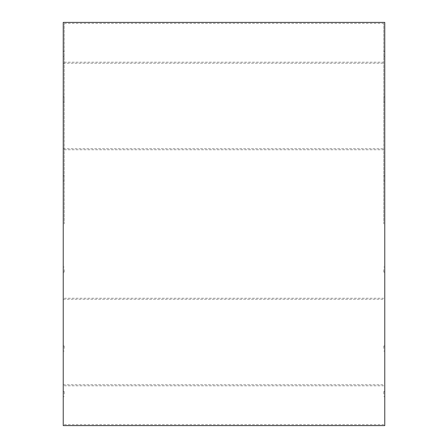 <?xml version="1.0" encoding="UTF-8"?>
<svg xmlns="http://www.w3.org/2000/svg" width="448" height="448" viewBox="0 0 448 448"><rect width="100%" height="100%" fill="white"/><g stroke="black" fill="none" stroke-linecap="round" stroke-linejoin="round"><path stroke-width="0.34" stroke-dasharray="2.24 1.68" d="M64.249 224L64.249 23.419L64.249 224M383.751 224L383.751 23.419L383.751 224M64.249 178.427L64.249 180.981L64.249 178.427M64.249 348.51L64.249 345.957L64.249 348.51M64.249 269.573L64.249 272.126L64.249 269.573M64.249 99.49L64.249 102.043L64.249 99.49M64.249 53.917L64.249 56.47L64.249 53.917M64.249 394.083L64.249 391.53L64.249 394.083M383.751 178.427L383.751 180.981L383.751 178.427M383.751 348.51L383.751 345.957L383.751 348.51M383.751 269.573L383.751 272.126L383.751 269.573M383.751 99.49L383.751 102.043L383.751 99.49M383.751 53.917L383.751 56.47L383.751 53.917M383.751 394.083L383.751 391.53L383.751 394.083M384.77 394.083L384.77 391.53L384.77 394.083M384.77 348.51L384.77 345.957L384.77 348.51M384.77 269.573L384.77 272.126L384.77 269.573M384.77 99.49L384.77 102.043L384.77 99.49M384.77 53.917L384.77 56.47L384.77 53.917M384.77 178.427L384.77 180.981L384.77 178.427M63.23 394.083L63.23 391.53L63.23 394.083M63.23 348.51L63.23 345.957L63.23 348.51M63.23 269.573L63.23 272.126L63.23 269.573M63.23 99.49L63.23 102.043L63.23 99.49M63.23 53.917L63.23 56.47L63.23 53.917M63.23 178.427L63.23 180.981L63.23 178.427M63.23 425.6L63.23 22.4M384.77 425.6L384.77 22.4M384.77 224L384.77 384.77L384.77 224M63.23 224L63.23 384.77L63.23 224M64.249 385.79L383.751 385.79M64.249 62.21L383.751 62.21M64.249 424.581L383.751 424.581M64.249 23.419L383.751 23.419M384.77 391.53L383.751 391.53L384.77 391.53M384.77 396.631L383.751 396.631L384.77 396.631M384.77 345.957L383.751 345.957L384.77 345.957M384.77 351.058L383.751 351.058L384.77 351.058M384.77 267.019L383.751 267.019L384.77 267.019M384.77 272.126L383.751 272.126L384.77 272.126M384.77 96.942L383.751 96.942L384.77 96.942M384.77 102.043L383.751 102.043L384.77 102.043M384.77 51.369L383.751 51.369L384.77 51.369M384.77 56.47L383.751 56.47L384.77 56.47M384.77 175.874L383.751 175.874L384.77 175.874M384.77 180.981L383.751 180.981L384.77 180.981M64.249 391.53L63.23 391.53L64.249 391.53M64.249 396.631L63.23 396.631L64.249 396.631M64.249 345.957L63.23 345.957L64.249 345.957M64.249 351.058L63.23 351.058L64.249 351.058M64.249 267.019L63.23 267.019L64.249 267.019M64.249 272.126L63.23 272.126L64.249 272.126M64.249 96.942L63.23 96.942L64.249 96.942M64.249 102.043L63.23 102.043L64.249 102.043M64.249 51.369L63.23 51.369L64.249 51.369M64.249 56.47L63.23 56.47L64.249 56.47M64.249 175.874L63.23 175.874L64.249 175.874M64.249 180.981L63.23 180.981L64.249 180.981M63.23 384.77L384.77 384.77M63.23 63.23L384.77 63.23M63.23 299.281L384.77 299.281M63.23 148.719L384.77 148.719M64.249 298.262L383.751 298.262M64.249 149.738L383.751 149.738"/><path stroke-width="0.67" d="M63.23 224L63.23 425.6L384.77 425.6L384.77 22.4L63.23 22.4L63.23 224"/></g></svg>
